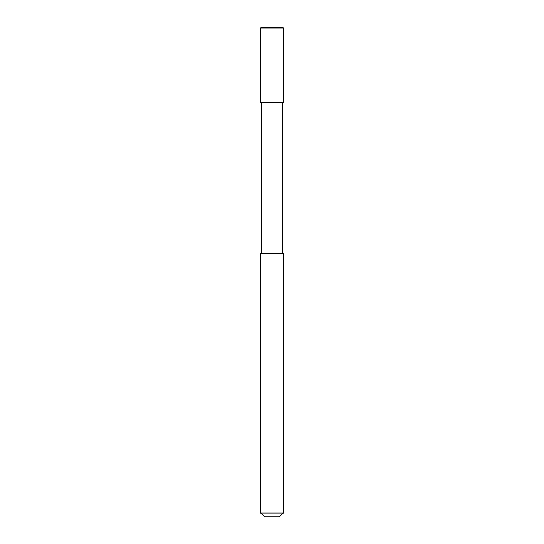<?xml version="1.0" encoding="UTF-8"?>
<svg xmlns="http://www.w3.org/2000/svg" width="544" height="544" viewBox="0 0 544 544"><rect width="100%" height="100%" fill="white"/><g stroke="black" fill="none" stroke-linecap="round" stroke-linejoin="round"><path stroke-width="0.41" stroke-dasharray="2.72 2.04" d="M283.302 102.524L260.698 102.524L283.302 102.524M282.547 27.2L261.453 27.2L282.547 27.2M260.698 27.955L283.302 27.955L260.698 27.955M279.534 516.8L264.466 516.8L279.534 516.8M282.547 102.524L261.453 102.524L282.547 102.524M261.453 253.171L283.302 253.171L261.453 253.171M260.698 513.033L283.302 513.033L260.698 513.033"/><path stroke-width="0.82" d="M260.698 102.524L283.302 102.524L283.302 27.955L282.547 27.2L261.453 27.2L260.698 27.955L260.698 102.524L260.698 27.955L261.453 27.2L282.547 27.2L283.302 27.955L260.698 27.955L283.302 27.955L283.302 102.524L260.698 102.524M264.466 516.8L279.534 516.8L283.302 513.033L283.302 253.171L260.698 253.171L260.698 513.033L264.466 516.8L260.698 513.033L260.698 253.171L283.302 253.171L283.302 513.033L260.698 513.033L283.302 513.033L279.534 516.8L264.466 516.8M261.453 102.524L261.453 253.171L261.453 102.524M282.547 253.171L282.547 102.524L282.547 253.171"/></g></svg>
